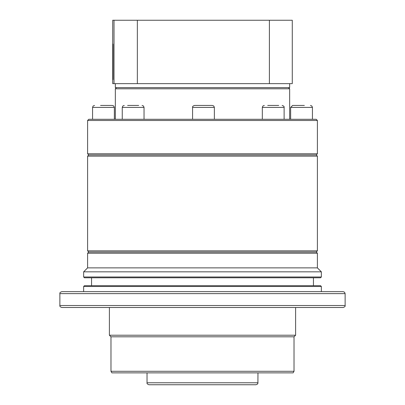 <?xml version="1.0" encoding="UTF-8"?>
<svg xmlns="http://www.w3.org/2000/svg" width="405" height="405" viewBox="0 0 405 405"><rect width="100%" height="100%" fill="white"/><g stroke="black" fill="none" stroke-linecap="round" stroke-linejoin="round"><path stroke-width="0.61" d="M87.601 250.837L87.601 156.143L317.399 156.143L317.399 250.837L87.607 250.837L88.791 252.026L316.204 252.026L88.796 252.026L87.601 253.211L317.399 253.211L317.399 267.872L321.357 271.836L321.357 276.985L83.643 276.985L83.643 271.836L321.357 271.836M345.131 293.625L344.549 292.223L343.151 291.646L61.849 291.646C60.254 292.187 59.591 292.845 59.869 293.625L345.131 293.625L345.131 305.512C345.409 306.291 344.746 306.95 343.151 307.491L61.849 307.491C60.254 306.95 59.591 306.291 59.869 305.512L345.131 305.512M257.97 382.771L147.035 382.771C146.757 383.545 147.415 384.208 149.015 384.75L255.985 384.75L257.388 384.168L257.914 383.231L257.97 372.863M87.601 253.211L87.601 267.872L317.399 267.872M83.643 276.985L84.432 277.779L320.568 277.779L321.357 276.985M321.357 286.492L320.568 285.702L84.432 285.702L83.643 286.492L321.357 286.492L321.357 291.646M110.98 371.279L294.02 371.279L293.109 372.863L111.891 372.863L110.98 371.279L110.98 336.808L109.396 335.224L295.604 335.224L295.604 307.491M110.98 336.808L294.02 336.808L295.604 335.224M87.601 153.768L87.601 120.487L317.399 120.487L317.399 153.768L87.601 153.768L88.791 154.958L316.204 154.958L88.796 154.958L87.601 156.143M87.601 120.487L88.791 119.298L316.209 119.298L317.399 120.487M138.687 105.432L127.61 105.432M103.366 105.432L112.372 105.432L103.366 105.432M301.634 105.432L292.628 105.432L301.634 105.432M278.731 105.432L267.71 105.432M212.382 105.432L194.557 105.432C192.957 105.973 192.294 106.636 192.572 107.411L214.367 107.411L213.784 106.014L212.382 105.432M100.546 105.432L106.267 105.432M298.637 105.432L304.352 105.432M115.339 83.643L115.339 87.601L289.661 87.601L289.661 83.643M114.007 20.25L114.007 83.643L112.717 83.643L112.717 20.25L292.283 20.25L292.283 83.643L137.346 83.643L137.346 20.25M269.396 20.25L269.396 83.643M114.007 83.643L137.346 83.643M144.043 119.298L144.043 107.411L122.254 107.411L122.836 106.014L124.234 105.432M114.352 119.298L114.352 107.411L92.563 107.411L93.14 106.014L94.542 105.432M312.437 119.298L312.437 107.411L290.648 107.411L292.628 105.432M284.118 119.298L284.118 107.411L262.324 107.411L262.906 106.014L264.303 105.432M289.661 119.298L289.661 88.791L115.339 88.791L116.524 87.601M113.01 44.023L113.01 79.679L113.01 44.023M313.435 285.702L313.435 277.779M294.02 371.279L294.02 336.808M317.399 253.211L316.209 252.026L317.399 250.837M87.601 267.872L83.643 271.836M91.565 285.702L91.565 277.779M83.643 286.492L83.643 291.646M59.869 293.625L59.869 305.512M109.396 335.224L109.396 307.491M147.03 382.771L147.03 372.863M317.399 156.143L316.209 154.958L317.399 153.768M144.043 107.411L143.466 106.014L142.064 105.432M114.352 107.411L113.77 106.014L112.372 105.432M214.367 119.298L214.367 107.411M122.254 119.298L122.254 107.411M92.563 119.298L92.563 107.411M290.648 119.298L290.648 107.411M262.324 119.298L262.324 107.411M192.572 119.298L192.572 107.411M115.339 88.791L115.339 119.298M312.437 107.411L311.86 106.014L310.458 105.432M284.118 107.411C284.391 106.636 283.733 105.973 282.133 105.432M289.661 88.791L288.476 87.601M113.046 79.345L113.046 44.358"/></g></svg>
